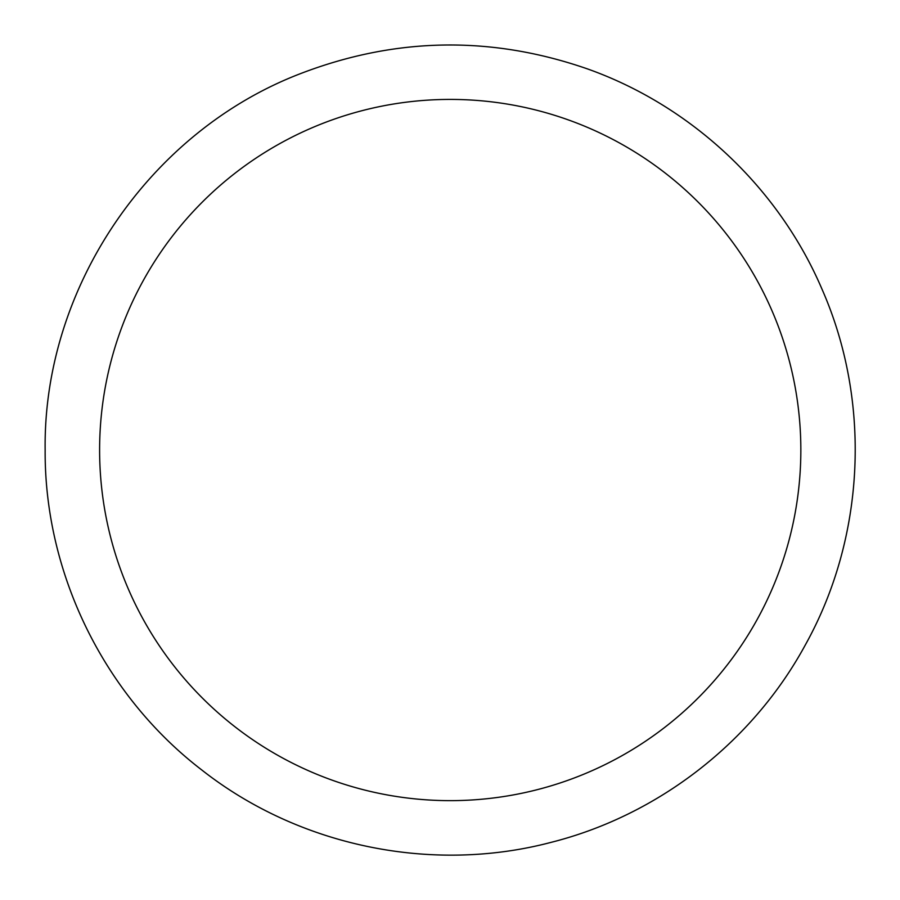 <?xml version="1.0" encoding="UTF-8"?>
<svg xmlns="http://www.w3.org/2000/svg" width="900" height="900" viewBox="0 0 900 900"><rect width="100%" height="100%" fill="white"/><g stroke="black" fill="none" stroke-linecap="round" stroke-linejoin="round"><path stroke-width="1.35" d="M99.608 450.034A350.618 350.618 0 0 0 625.534 753.671A350.618 350.618 0 0 0 625.534 146.385A350.618 350.618 0 0 0 99.608 450.034M45.146 450.034C44.381 573.356 104.029 695.126 201.949 770.107C298.924 846.293 431.696 873.799 550.969 842.389C658.091 815.4 752.423 742.23 805.196 645.176C865.283 537.48 871.661 402.041 821.992 289.159C778.579 187.571 691.549 105.851 587.441 68.895C491.445 35.584 396 37.091 301.106 73.395C149.377 131.209 43.042 287.674 45.146 450.034"/></g></svg>
